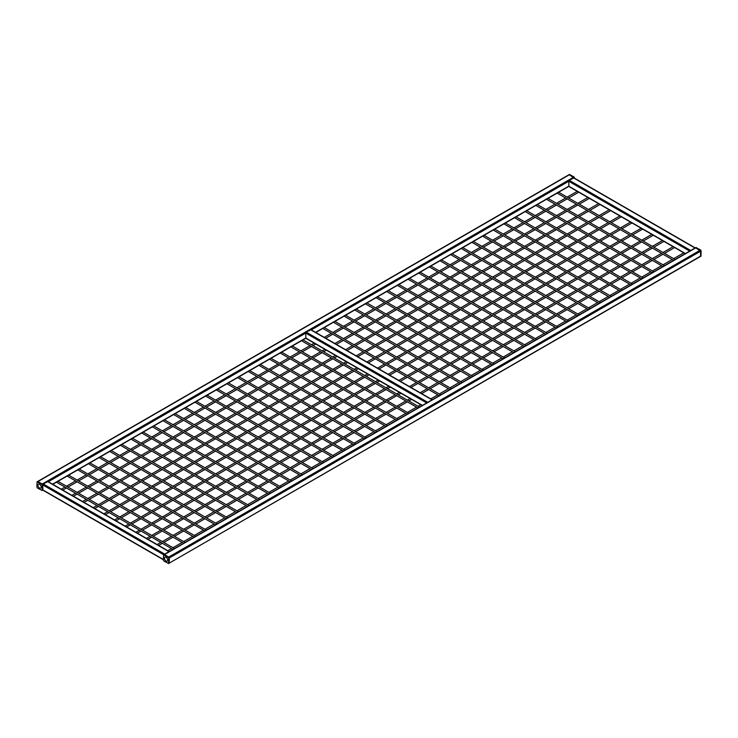<?xml version="1.0" encoding="UTF-8"?>
<svg xmlns="http://www.w3.org/2000/svg" width="738" height="738" viewBox="0 0 738 738"><rect width="100%" height="100%" fill="white"/><g stroke="black" fill="none" stroke-linecap="round" stroke-linejoin="round"><path stroke-width="1.11" d="M168.568 563.537L700.943 256.178L701.1 250.911L700.565 249.988L695.934 247.498L164.094 554.552L168.725 557.042L164.463 554.589L163.559 554.856L168.199 557.356L168.725 558.279L168.568 563.537L163.937 561.046L163.402 560.124L163.559 554.856M700.565 249.988L700.039 250.302L700.565 251.224L695.777 247.839L696.303 247.534M701.1 255.837L700.565 256.141L700.565 251.224L701.1 250.911M574.598 178.236L574.063 176.954L569.432 174.463L37.592 481.517L42.223 484.008L37.961 481.554L37.057 481.822L41.697 484.322L42.223 485.244L42.066 490.502L37.435 488.012L36.9 487.089L37.057 481.822M574.063 176.954L573.537 177.268L574.016 177.904L569.275 174.805L569.801 174.5M166.068 561.055A2.279 1.319 60 0 1 164.574 559.053A2.279 1.319 60 0 1 164.925 557.227A2.279 1.319 60 0 1 166.068 557.338A2.279 1.319 60 0 1 167.554 559.349A2.279 1.319 60 0 1 167.203 561.175A2.279 1.319 60 0 1 166.068 561.055M168.725 558.279L700.565 251.224L700.565 256.141L169.103 563.232L169.26 557.965L169.26 562.891L168.725 563.195M163.937 554.893L695.777 247.839L700.039 250.302L168.725 557.042L169.26 557.965L168.725 557.042L168.199 557.356M39.566 488.021A2.279 1.319 60 0 1 38.072 486.019A2.279 1.319 60 0 1 38.422 484.193A2.279 1.319 60 0 1 39.566 484.303A2.279 1.319 60 0 1 41.051 486.314A2.279 1.319 60 0 1 40.701 488.141A2.279 1.319 60 0 1 39.566 488.021M42.066 490.502L42.758 489.857L42.758 484.931L42.915 490.198L163.402 559.764M163.984 554.607L169.103 551.47L47.933 481.517L43.293 484.008L42.758 484.931L42.223 484.008L41.697 484.322M42.223 485.244L42.758 484.931L42.223 484.008L573.537 177.268L569.275 174.805L37.435 481.859M42.804 490.078L42.223 490.161M690.215 250.791L694.938 248.069M689.965 250.938L695.196 247.922M695.085 247.802L573.906 177.84L569.275 180.34L568.74 181.262L568.897 186.529L685.215 253.678M427.228 402.625L431.951 399.904M426.97 402.773L432.2 399.756M432.099 399.636L310.919 329.674L306.279 332.174L305.753 333.096L305.901 338.364L422.219 405.522M164.233 554.469L168.956 551.738M163.716 554.764L42.758 484.931L42.758 489.857L163.402 559.505M48.302 481.73L305.753 333.096L426.702 402.93M311.298 329.895L568.74 181.262L689.698 251.095M52.564 484.193L305.753 338.013L422.44 405.393M315.56 332.358L568.74 186.179L685.436 253.558M569.275 180.34L690.445 250.302M573.537 177.876L694.707 247.839M306.279 332.174L427.459 402.136M310.541 329.711L431.721 399.673M43.293 484.008L164.463 553.97M47.555 481.554L168.725 551.507M557.153 193.125L673.628 260.366M558.657 192.258L675.132 259.499M546.498 199.278L662.973 266.519M548.011 198.402L664.477 265.652M535.853 205.422L652.318 272.673M537.356 204.555L653.831 271.805M525.198 211.575L641.673 278.816M526.701 210.708L643.176 277.949M514.543 217.728L631.018 284.969M516.046 216.852L632.521 284.102M503.888 223.872L620.363 291.123M505.401 223.005L621.866 290.255M493.242 230.025L609.708 297.276M494.746 229.158L611.221 296.399M482.587 236.178L599.062 303.419M484.091 235.311L600.566 302.552M471.933 242.332L588.407 309.573M473.436 241.455L589.911 308.705M461.278 248.475L577.753 315.726M462.791 247.608L579.256 314.849M450.623 254.628L567.098 321.869M452.136 253.761L568.611 321.002M439.977 260.782L556.443 328.023M441.481 259.905L557.956 327.155M429.322 266.925L545.797 334.176M430.826 266.058L547.301 333.308M418.667 273.078L535.142 340.329M420.171 272.211L536.646 339.452M408.013 279.232L524.487 346.473M409.525 278.355L525.991 345.605M397.367 285.375L513.832 352.626M398.871 284.508L515.345 351.758M386.712 291.528L503.187 358.779M388.216 290.661L504.691 357.902M376.057 297.682L492.532 364.923M377.561 296.814L494.036 364.055M365.402 303.835L481.877 371.076M366.915 302.958L483.381 370.208M354.747 309.978L471.222 377.229M356.26 309.111L472.735 376.352M344.102 316.132L460.567 383.373M345.605 315.264L462.08 382.505M333.447 322.285L449.922 389.526M334.951 321.408L451.425 388.658M322.792 328.428L439.267 395.679M324.296 327.561L440.771 394.812M301.491 340.735L417.957 407.976M302.995 339.867L419.47 407.108M290.837 346.878L407.311 414.129M292.34 346.011L408.815 413.262M280.182 353.032L396.657 420.282M281.685 352.164L398.16 419.405M269.527 359.185L386.002 426.426M271.04 358.317L387.505 425.558M258.881 365.338L375.347 432.579M260.385 364.461L376.86 431.712M248.226 371.482L364.701 438.732M249.73 370.614L366.205 437.855M237.571 377.635L354.046 444.876M239.075 376.767L355.55 444.008M226.917 383.788L343.391 451.029M228.429 382.911L344.895 450.162M216.262 389.932L332.737 457.182M217.775 389.064L334.249 456.315M205.616 396.085L322.082 463.335M207.12 395.217L323.595 462.458M194.961 402.238L311.436 469.479M196.465 401.371L312.94 468.612M184.306 408.391L300.781 475.632M185.81 407.514L302.285 474.765M173.651 414.535L290.126 481.785M175.164 413.667L291.63 480.908M163.006 420.688L279.471 487.929M164.509 419.821L280.984 487.062M152.351 426.841L268.826 494.082M153.855 425.964L270.329 493.215M141.696 432.985L258.171 500.235M143.2 432.117L259.675 499.358M131.041 439.138L247.516 506.379M132.554 438.271L249.02 505.512M120.395 445.291L236.861 512.532M121.899 444.414L238.374 511.665M109.741 451.435L226.215 518.685M111.244 450.567L227.719 517.818M99.086 457.588L215.561 524.838M100.589 456.721L217.064 523.962M88.431 463.741L204.906 530.982M89.944 462.874L206.409 530.115M77.776 469.894L194.251 537.135M79.289 469.017L195.764 536.268M67.13 476.038L183.596 543.288M68.634 475.171L185.109 542.412M56.475 482.191L172.95 549.432M57.979 481.324L174.454 548.565M167.794 550.714L171.484 548.592M172.987 547.716L182.138 542.439M183.642 541.572L192.784 536.286M194.297 535.419L203.439 530.142M204.952 529.266L214.094 523.989M215.597 523.122L224.749 517.836M226.252 516.969L235.404 511.683M236.907 510.816L246.049 505.539M247.562 504.663L256.704 499.386M258.208 498.519L267.359 493.233M268.863 492.366L278.014 487.089M279.517 486.213L288.659 480.936M290.172 480.069L299.314 474.783M300.818 473.916L309.969 468.639M311.473 467.763L320.624 462.486M322.128 461.619L331.27 456.333M332.783 455.466L341.925 450.18M343.438 449.313L352.579 444.036M354.083 443.16L363.234 437.883M364.738 437.016L373.889 431.73M375.393 430.863L384.535 425.586M386.048 424.71L395.19 419.433M396.693 418.566L405.845 413.28M407.348 412.413L416.5 407.136M418.003 406.26L420.761 404.673M430.789 398.88L437.8 394.83M439.304 393.963L448.455 388.677M449.959 387.81L459.11 382.533M460.613 381.657L469.755 376.38M471.268 375.513L480.41 370.227M481.923 369.36L491.065 364.083M492.569 363.207L501.72 357.93M503.224 357.063L512.375 351.777M513.879 350.91L523.021 345.633M524.534 344.757L533.675 339.48M535.179 338.613L544.33 333.327M545.834 332.46L554.985 327.174M556.489 326.307L565.631 321.03M567.144 320.154L576.286 314.877M577.799 314.01L586.941 308.724M588.444 307.857L597.595 302.58M599.099 301.704L608.25 296.427M609.754 295.56L618.896 290.274M620.409 289.407L629.551 284.13M631.055 283.254L640.206 277.977M641.709 277.11L650.861 271.824M652.364 270.957L661.506 265.671M663.019 264.804L672.161 259.527M673.665 258.651L683.748 252.839M158.652 545.437L162.332 543.306M163.845 542.439L172.987 537.163M174.5 536.286L183.642 531.009M185.146 530.142L194.297 524.856M195.801 523.989L204.952 518.703M206.456 517.836L215.597 512.559M217.11 511.683L226.252 506.406M227.756 505.539L236.907 500.253M238.411 499.386L247.562 494.109M249.066 493.233L258.208 487.956M259.721 487.089L268.863 481.803M270.366 480.936L279.517 475.659M281.021 474.783L290.172 469.506M291.676 468.639L300.818 463.353M302.331 462.486L311.473 457.2M312.986 456.333L322.128 451.056M323.631 450.18L332.783 444.903M334.286 444.036L343.438 438.75M344.941 437.883L354.083 432.606M355.596 431.73L364.738 426.453M366.242 425.586L375.393 420.3M376.897 419.433L386.048 414.156M387.551 413.28L396.693 408.003M398.206 407.136L407.348 401.85M408.852 400.983L411.61 399.387M421.638 393.603L428.658 389.553M430.162 388.677L439.304 383.4M440.817 382.533L449.959 377.247M451.471 376.38L460.613 371.103M462.117 370.227L471.268 364.95M472.772 364.083L481.923 358.797M483.427 357.93L492.569 352.653M494.082 351.777L503.224 346.5M504.727 345.633L513.879 340.347M515.382 339.48L524.534 334.194M526.037 333.327L535.179 328.05M536.692 327.174L545.834 321.897M547.347 321.03L556.489 315.744M557.993 314.877L567.144 309.6M568.647 308.724L577.799 303.447M579.302 302.58L588.444 297.294M589.957 296.427L599.099 291.15M600.603 290.274L609.754 284.997M611.258 284.13L620.409 278.844M621.913 277.977L631.055 272.691M632.567 271.824L641.709 266.547M643.213 265.671L652.364 260.394M653.868 259.527L663.019 254.241M664.523 253.374L674.606 247.553M157.139 544.57L160.829 542.439M162.332 541.572L171.484 536.286M172.987 535.419L182.138 530.142M183.642 529.266L192.784 523.989M194.297 523.122L203.439 517.836M204.952 516.969L214.094 511.683M215.597 510.816L224.749 505.539M226.252 504.663L235.404 499.386M236.907 498.519L246.049 493.233M247.562 492.366L256.704 487.089M258.208 486.213L267.359 480.936M268.863 480.069L278.014 474.783M279.517 473.916L288.659 468.639M290.172 467.763L299.314 462.486M300.818 461.619L309.969 456.333M311.473 455.466L320.624 450.18M322.128 449.313L331.27 444.036M332.783 443.16L341.925 437.883M343.438 437.016L352.579 431.73M354.083 430.863L363.234 425.586M364.738 424.71L373.889 419.433M375.393 418.566L384.535 413.28M386.048 412.413L395.19 407.136M396.693 406.26L405.845 400.983M407.348 400.116L410.107 398.52M420.134 392.736L427.145 388.677M428.658 387.81L437.8 382.533M439.304 381.657L448.455 376.38M449.959 375.513L459.11 370.227M460.613 369.36L469.755 364.083M471.268 363.207L480.41 357.93M481.923 357.063L491.065 351.777M492.569 350.91L501.72 345.633M503.224 344.757L512.375 339.48M513.879 338.613L523.021 333.327M524.534 332.46L533.675 327.174M535.179 326.307L544.33 321.03M545.834 320.154L554.985 314.877M556.489 314.01L565.631 308.724M567.144 307.857L576.286 302.58M577.799 301.704L586.941 296.427M588.444 295.56L597.595 290.274M599.099 289.407L608.25 284.13M609.754 283.254L618.896 277.977M620.409 277.11L629.551 271.824M631.055 270.957L640.206 265.671M641.709 264.804L650.861 259.527M652.364 258.651L661.506 253.374M663.019 252.507L673.093 246.686M147.997 539.284L151.687 537.163M153.19 536.286L162.332 531.009M163.845 530.142L172.987 524.856M174.5 523.989L183.642 518.703M185.146 517.836L194.297 512.559M195.801 511.683L204.952 506.406M206.456 505.539L215.597 500.253M217.11 499.386L226.252 494.109M227.756 493.233L236.907 487.956M238.411 487.089L247.562 481.803M249.066 480.936L258.208 475.659M259.721 474.783L268.863 469.506M270.366 468.639L279.517 463.353M281.021 462.486L290.172 457.2M291.676 456.333L300.818 451.056M302.331 450.18L311.473 444.903M312.986 444.036L322.128 438.75M323.631 437.883L332.783 432.606M334.286 431.73L343.438 426.453M344.941 425.586L354.083 420.3M355.596 419.433L364.738 414.156M366.242 413.28L375.393 408.003M376.897 407.136L386.048 401.85M387.551 400.983L396.693 395.697M398.206 394.83L400.955 393.243M410.983 387.45L418.003 383.4M419.507 382.533L428.658 377.247M430.162 376.38L439.304 371.103M440.817 370.227L449.959 364.95M451.471 364.083L460.613 358.797M462.117 357.93L471.268 352.653M472.772 351.777L481.923 346.5M483.427 345.633L492.569 340.347M494.082 339.48L503.224 334.194M504.727 333.327L513.879 328.05M515.382 327.174L524.534 321.897M526.037 321.03L535.179 315.744M536.692 314.877L545.834 309.6M547.347 308.724L556.489 303.447M557.993 302.58L567.144 297.294M568.647 296.427L577.799 291.15M579.302 290.274L588.444 284.997M589.957 284.13L599.099 278.844M600.603 277.977L609.754 272.691M611.258 271.824L620.409 266.547M621.913 265.671L631.055 260.394M632.567 259.527L641.709 254.241M643.213 253.374L652.364 248.097M653.868 247.221L663.951 241.409M146.493 538.417L150.174 536.286M151.687 535.419L160.829 530.142M162.332 529.266L171.484 523.989M172.987 523.122L182.138 517.836M183.642 516.969L192.784 511.683M194.297 510.816L203.439 505.539M204.952 504.663L214.094 499.386M215.597 498.519L224.749 493.233M226.252 492.366L235.404 487.089M236.907 486.213L246.049 480.936M247.562 480.069L256.704 474.783M258.208 473.916L267.359 468.639M268.863 467.763L278.014 462.486M279.517 461.619L288.659 456.333M290.172 455.466L299.314 450.18M300.818 449.313L309.969 444.036M311.473 443.16L320.624 437.883M322.128 437.016L331.27 431.73M332.783 430.863L341.925 425.586M343.438 424.71L352.579 419.433M354.083 418.566L363.234 413.28M364.738 412.413L373.889 407.136M375.393 406.26L384.535 400.983M386.048 400.116L395.19 394.83M396.693 393.963L399.452 392.367M409.479 386.583L416.5 382.533M418.003 381.657L427.145 376.38M428.658 375.513L437.8 370.227M439.304 369.36L448.455 364.083M449.959 363.207L459.11 357.93M460.613 357.063L469.755 351.777M471.268 350.91L480.41 345.633M481.923 344.757L491.065 339.48M492.569 338.613L501.72 333.327M503.224 332.46L512.375 327.174M513.879 326.307L523.021 321.03M524.534 320.154L533.675 314.877M535.179 314.01L544.33 308.724M545.834 307.857L554.985 302.58M556.489 301.704L565.631 296.427M567.144 295.56L576.286 290.274M577.799 289.407L586.941 284.13M588.444 283.254L597.595 277.977M599.099 277.11L608.25 271.824M609.754 270.957L618.896 265.671M620.409 264.804L629.551 259.527M631.055 258.651L640.206 253.374M641.709 252.507L650.861 247.221M652.364 246.354L662.438 240.533M137.342 533.14L141.032 531.009M142.535 530.142L151.687 524.856M153.19 523.989L162.332 518.703M163.845 517.836L172.987 512.559M174.5 511.683L183.642 506.406M185.146 505.539L194.297 500.253M195.801 499.386L204.952 494.109M206.456 493.233L215.597 487.956M217.11 487.089L226.252 481.803M227.756 480.936L236.907 475.659M238.411 474.783L247.562 469.506M249.066 468.639L258.208 463.353M259.721 462.486L268.863 457.2M270.366 456.333L279.517 451.056M281.021 450.18L290.172 444.903M291.676 444.036L300.818 438.75M302.331 437.883L311.473 432.606M312.986 431.73L322.128 426.453M323.631 425.586L332.783 420.3M334.286 419.433L343.438 414.156M344.941 413.28L354.083 408.003M355.596 407.136L364.738 401.85M366.242 400.983L375.393 395.697M376.897 394.83L386.048 389.553M387.551 388.677L390.31 387.09M400.337 381.297L407.348 377.247M408.852 376.38L418.003 371.103M419.507 370.227L428.658 364.95M430.162 364.083L439.304 358.797M440.817 357.93L449.959 352.653M451.471 351.777L460.613 346.5M462.117 345.633L471.268 340.347M472.772 339.48L481.923 334.194M483.427 333.327L492.569 328.05M494.082 327.174L503.224 321.897M504.727 321.03L513.879 315.744M515.382 314.877L524.534 309.6M526.037 308.724L535.179 303.447M536.692 302.58L545.834 297.294M547.347 296.427L556.489 291.15M557.993 290.274L567.144 284.997M568.647 284.13L577.799 278.844M579.302 277.977L588.444 272.691M589.957 271.824L599.099 266.547M600.603 265.671L609.754 260.394M611.258 259.527L620.409 254.241M621.913 253.374L631.055 248.097M632.567 247.221L641.709 241.944M643.213 241.077L653.296 235.256M135.838 532.264L139.528 530.142M141.032 529.266L150.174 523.989M151.687 523.122L160.829 517.836M162.332 516.969L171.484 511.683M172.987 510.816L182.138 505.539M183.642 504.663L192.784 499.386M194.297 498.519L203.439 493.233M204.952 492.366L214.094 487.089M215.597 486.213L224.749 480.936M226.252 480.069L235.404 474.783M236.907 473.916L246.049 468.639M247.562 467.763L256.704 462.486M258.208 461.619L267.359 456.333M268.863 455.466L278.014 450.18M279.517 449.313L288.659 444.036M290.172 443.16L299.314 437.883M300.818 437.016L309.969 431.73M311.473 430.863L320.624 425.586M322.128 424.71L331.27 419.433M332.783 418.566L341.925 413.28M343.438 412.413L352.579 407.136M354.083 406.26L363.234 400.983M364.738 400.116L373.889 394.83M375.393 393.963L384.535 388.677M386.048 387.81L388.797 386.223M398.824 380.43L405.845 376.38M407.348 375.513L416.5 370.227M418.003 369.36L427.145 364.083M428.658 363.207L437.8 357.93M439.304 357.063L448.455 351.777M449.959 350.91L459.11 345.633M460.613 344.757L469.755 339.48M471.268 338.613L480.41 333.327M481.923 332.46L491.065 327.174M492.569 326.307L501.72 321.03M503.224 320.154L512.375 314.877M513.879 314.01L523.021 308.724M524.534 307.857L533.675 302.58M535.179 301.704L544.33 296.427M545.834 295.56L554.985 290.274M556.489 289.407L565.631 284.13M567.144 283.254L576.286 277.977M577.799 277.11L586.941 271.824M588.444 270.957L597.595 265.671M599.099 264.804L608.25 259.527M609.754 258.651L618.896 253.374M620.409 252.507L629.551 247.221M631.055 246.354L640.206 241.077M641.709 240.201L651.792 234.389M126.687 526.987L130.377 524.856M131.881 523.989L141.032 518.703M142.535 517.836L151.687 512.559M153.19 511.683L162.332 506.406M163.845 505.539L172.987 500.253M174.5 499.386L183.642 494.109M185.146 493.233L194.297 487.956M195.801 487.089L204.952 481.803M206.456 480.936L215.597 475.659M217.11 474.783L226.252 469.506M227.756 468.639L236.907 463.353M238.411 462.486L247.562 457.2M249.066 456.333L258.208 451.056M259.721 450.18L268.863 444.903M270.366 444.036L279.517 438.75M281.021 437.883L290.172 432.606M291.676 431.73L300.818 426.453M302.331 425.586L311.473 420.3M312.986 419.433L322.128 414.156M323.631 413.28L332.783 408.003M334.286 407.136L343.438 401.85M344.941 400.983L354.083 395.697M355.596 394.83L364.738 389.553M366.242 388.677L375.393 383.4M376.897 382.533L379.655 380.937M389.682 375.153L396.693 371.103M398.206 370.227L407.348 364.95M408.852 364.083L418.003 358.797M419.507 357.93L428.658 352.653M430.162 351.777L439.304 346.5M440.817 345.633L449.959 340.347M451.471 339.48L460.613 334.194M462.117 333.327L471.268 328.05M472.772 327.174L481.923 321.897M483.427 321.03L492.569 315.744M494.082 314.877L503.224 309.6M504.727 308.724L513.879 303.447M515.382 302.58L524.534 297.294M526.037 296.427L535.179 291.15M536.692 290.274L545.834 284.997M547.347 284.13L556.489 278.844M557.993 277.977L567.144 272.691M568.647 271.824L577.799 266.547M579.302 265.671L588.444 260.394M589.957 259.527L599.099 254.241M600.603 253.374L609.754 248.097M611.258 247.221L620.409 241.944M621.913 241.077L631.055 235.791M632.567 234.924L642.641 229.103M125.183 526.12L128.873 523.989M130.377 523.122L139.528 517.836M141.032 516.969L150.174 511.683M151.687 510.816L160.829 505.539M162.332 504.663L171.484 499.386M172.987 498.519L182.138 493.233M183.642 492.366L192.784 487.089M194.297 486.213L203.439 480.936M204.952 480.069L214.094 474.783M215.597 473.916L224.749 468.639M226.252 467.763L235.404 462.486M236.907 461.619L246.049 456.333M247.562 455.466L256.704 450.18M258.208 449.313L267.359 444.036M268.863 443.16L278.014 437.883M279.517 437.016L288.659 431.73M290.172 430.863L299.314 425.586M300.818 424.71L309.969 419.433M311.473 418.566L320.624 413.28M322.128 412.413L331.27 407.136M332.783 406.26L341.925 400.983M343.438 400.116L352.579 394.83M354.083 393.963L363.234 388.677M364.738 387.81L373.889 382.533M375.393 381.657L378.142 380.07M388.179 374.277L395.19 370.227M396.693 369.36L405.845 364.083M407.348 363.207L416.5 357.93M418.003 357.063L427.145 351.777M428.658 350.91L437.8 345.633M439.304 344.757L448.455 339.48M449.959 338.613L459.11 333.327M460.613 332.46L469.755 327.174M471.268 326.307L480.41 321.03M481.923 320.154L491.065 314.877M492.569 314.01L501.72 308.724M503.224 307.857L512.375 302.58M513.879 301.704L523.021 296.427M524.534 295.56L533.675 290.274M535.179 289.407L544.33 284.13M545.834 283.254L554.985 277.977M556.489 277.11L565.631 271.824M567.144 270.957L576.286 265.671M577.799 264.804L586.941 259.527M588.444 258.651L597.595 253.374M599.099 252.507L608.25 247.221M609.754 246.354L618.896 241.077M620.409 240.201L629.551 234.924M631.055 234.057L641.138 228.236M116.041 520.834L119.722 518.703M121.235 517.836L130.377 512.559M131.881 511.683L141.032 506.406M142.535 505.539L151.687 500.253M153.19 499.386L162.332 494.109M163.845 493.233L172.987 487.956M174.5 487.089L183.642 481.803M185.146 480.936L194.297 475.659M195.801 474.783L204.952 469.506M206.456 468.639L215.597 463.353M217.11 462.486L226.252 457.2M227.756 456.333L236.907 451.056M238.411 450.18L247.562 444.903M249.066 444.036L258.208 438.75M259.721 437.883L268.863 432.606M270.366 431.73L279.517 426.453M281.021 425.586L290.172 420.3M291.676 419.433L300.818 414.156M302.331 413.28L311.473 408.003M312.986 407.136L322.128 401.85M323.631 400.983L332.783 395.697M334.286 394.83L343.438 389.553M344.941 388.677L354.083 383.4M355.596 382.533L364.738 377.247M366.242 376.38L369 374.793M379.028 369L386.048 364.95M387.551 364.083L396.693 358.797M398.206 357.93L407.348 352.653M408.852 351.777L418.003 346.5M419.507 345.633L428.658 340.347M430.162 339.48L439.304 334.194M440.817 333.327L449.959 328.05M451.471 327.174L460.613 321.897M462.117 321.03L471.268 315.744M472.772 314.877L481.923 309.6M483.427 308.724L492.569 303.447M494.082 302.58L503.224 297.294M504.727 296.427L513.879 291.15M515.382 290.274L524.534 284.997M526.037 284.13L535.179 278.844M536.692 277.977L545.834 272.691M547.347 271.824L556.489 266.547M557.993 265.671L567.144 260.394M568.647 259.527L577.799 254.241M579.302 253.374L588.444 248.097M589.957 247.221L599.099 241.944M600.603 241.077L609.754 235.791M611.258 234.924L620.409 229.647M621.913 228.771L631.986 222.95M114.528 519.967L118.218 517.836M119.722 516.969L128.873 511.683M130.377 510.816L139.528 505.539M141.032 504.663L150.174 499.386M151.687 498.519L160.829 493.233M162.332 492.366L171.484 487.089M172.987 486.213L182.138 480.936M183.642 480.069L192.784 474.783M194.297 473.916L203.439 468.639M204.952 467.763L214.094 462.486M215.597 461.619L224.749 456.333M226.252 455.466L235.404 450.18M236.907 449.313L246.049 444.036M247.562 443.16L256.704 437.883M258.208 437.016L267.359 431.73M268.863 430.863L278.014 425.586M279.517 424.71L288.659 419.433M290.172 418.566L299.314 413.28M300.818 412.413L309.969 407.136M311.473 406.26L320.624 400.983M322.128 400.116L331.27 394.83M332.783 393.963L341.925 388.677M343.438 387.81L352.579 382.533M354.083 381.657L363.234 376.38M364.738 375.513L367.496 373.917M377.524 368.133L384.535 364.083M386.048 363.207L395.19 357.93M396.693 357.063L405.845 351.777M407.348 350.91L416.5 345.633M418.003 344.757L427.145 339.48M428.658 338.613L437.8 333.327M439.304 332.46L448.455 327.174M449.959 326.307L459.11 321.03M460.613 320.154L469.755 314.877M471.268 314.01L480.41 308.724M481.923 307.857L491.065 302.58M492.569 301.704L501.72 296.427M503.224 295.56L512.375 290.274M513.879 289.407L523.021 284.13M524.534 283.254L533.675 277.977M535.179 277.11L544.33 271.824M545.834 270.957L554.985 265.671M556.489 264.804L565.631 259.527M567.144 258.651L576.286 253.374M577.799 252.507L586.941 247.221M588.444 246.354L597.595 241.077M599.099 240.201L608.25 234.924M609.754 234.057L618.896 228.771M620.409 227.904L630.483 222.083M105.386 514.681L109.076 512.559M110.58 511.683L119.722 506.406M121.235 505.539L130.377 500.253M131.881 499.386L141.032 494.109M142.535 493.233L151.687 487.956M153.19 487.089L162.332 481.803M163.845 480.936L172.987 475.659M174.5 474.783L183.642 469.506M185.146 468.639L194.297 463.353M195.801 462.486L204.952 457.2M206.456 456.333L215.597 451.056M217.11 450.18L226.252 444.903M227.756 444.036L236.907 438.75M238.411 437.883L247.562 432.606M249.066 431.73L258.208 426.453M259.721 425.586L268.863 420.3M270.366 419.433L279.517 414.156M281.021 413.28L290.172 408.003M291.676 407.136L300.818 401.85M302.331 400.983L311.473 395.697M312.986 394.83L322.128 389.553M323.631 388.677L332.783 383.4M334.286 382.533L343.438 377.247M344.941 376.38L354.083 371.103M355.596 370.227L358.345 368.64M368.373 362.847L375.393 358.797M376.897 357.93L386.048 352.653M387.551 351.777L396.693 346.5M398.206 345.633L407.348 340.347M408.852 339.48L418.003 334.194M419.507 333.327L428.658 328.05M430.162 327.174L439.304 321.897M440.817 321.03L449.959 315.744M451.471 314.877L460.613 309.6M462.117 308.724L471.268 303.447M472.772 302.58L481.923 297.294M483.427 296.427L492.569 291.15M494.082 290.274L503.224 284.997M504.727 284.13L513.879 278.844M515.382 277.977L524.534 272.691M526.037 271.824L535.179 266.547M536.692 265.671L545.834 260.394M547.347 259.527L556.489 254.241M557.993 253.374L567.144 248.097M568.647 247.221L577.799 241.944M579.302 241.077L588.444 235.791M589.957 234.924L599.099 229.647M600.603 228.771L609.754 223.494M611.258 222.627L621.341 216.806M103.883 513.814L107.563 511.683M109.076 510.816L118.218 505.539M119.722 504.663L128.873 499.386M130.377 498.519L139.528 493.233M141.032 492.366L150.174 487.089M151.687 486.213L160.829 480.936M162.332 480.069L171.484 474.783M172.987 473.916L182.138 468.639M183.642 467.763L192.784 462.486M194.297 461.619L203.439 456.333M204.952 455.466L214.094 450.18M215.597 449.313L224.749 444.036M226.252 443.16L235.404 437.883M236.907 437.016L246.049 431.73M247.562 430.863L256.704 425.586M258.208 424.71L267.359 419.433M268.863 418.566L278.014 413.28M279.517 412.413L288.659 407.136M290.172 406.26L299.314 400.983M300.818 400.116L309.969 394.83M311.473 393.963L320.624 388.677M322.128 387.81L331.27 382.533M332.783 381.657L341.925 376.38M343.438 375.513L352.579 370.227M354.083 369.36L356.841 367.773M366.869 361.98L373.889 357.93M375.393 357.063L384.535 351.777M386.048 350.91L395.19 345.633M396.693 344.757L405.845 339.48M407.348 338.613L416.5 333.327M418.003 332.46L427.145 327.174M428.658 326.307L437.8 321.03M439.304 320.154L448.455 314.877M449.959 314.01L459.11 308.724M460.613 307.857L469.755 302.58M471.268 301.704L480.41 296.427M481.923 295.56L491.065 290.274M492.569 289.407L501.72 284.13M503.224 283.254L512.375 277.977M513.879 277.11L523.021 271.824M524.534 270.957L533.675 265.671M535.179 264.804L544.33 259.527M545.834 258.651L554.985 253.374M556.489 252.507L565.631 247.221M567.144 246.354L576.286 241.077M577.799 240.201L586.941 234.924M588.444 234.057L597.595 228.771M599.099 227.904L608.25 222.627M609.754 221.751L619.828 215.93M94.732 508.537L98.422 506.406M99.925 505.539L109.076 500.253M110.58 499.386L119.722 494.109M121.235 493.233L130.377 487.956M131.881 487.089L141.032 481.803M142.535 480.936L151.687 475.659M153.19 474.783L162.332 469.506M163.845 468.639L172.987 463.353M174.5 462.486L183.642 457.2M185.146 456.333L194.297 451.056M195.801 450.18L204.952 444.903M206.456 444.036L215.597 438.75M217.11 437.883L226.252 432.606M227.756 431.73L236.907 426.453M238.411 425.586L247.562 420.3M249.066 419.433L258.208 414.156M259.721 413.28L268.863 408.003M270.366 407.136L279.517 401.85M281.021 400.983L290.172 395.697M291.676 394.83L300.818 389.553M302.331 388.677L311.473 383.4M312.986 382.533L322.128 377.247M323.631 376.38L332.783 371.103M334.286 370.227L343.438 364.95M344.941 364.083L347.69 362.487M357.727 356.703L364.738 352.653M366.242 351.777L375.393 346.5M376.897 345.633L386.048 340.347M387.551 339.48L396.693 334.194M398.206 333.327L407.348 328.05M408.852 327.174L418.003 321.897M419.507 321.03L428.658 315.744M430.162 314.877L439.304 309.6M440.817 308.724L449.959 303.447M451.471 302.58L460.613 297.294M462.117 296.427L471.268 291.15M472.772 290.274L481.923 284.997M483.427 284.13L492.569 278.844M494.082 277.977L503.224 272.691M504.727 271.824L513.879 266.547M515.382 265.671L524.534 260.394M526.037 259.527L535.179 254.241M536.692 253.374L545.834 248.097M547.347 247.221L556.489 241.944M557.993 241.077L567.144 235.791M568.647 234.924L577.799 229.647M579.302 228.771L588.444 223.494M589.957 222.627L599.099 217.341M600.603 216.474L610.686 210.653M93.228 507.661L96.909 505.539M98.422 504.663L107.563 499.386M109.076 498.519L118.218 493.233M119.722 492.366L128.873 487.089M130.377 486.213L139.528 480.936M141.032 480.069L150.174 474.783M151.687 473.916L160.829 468.639M162.332 467.763L171.484 462.486M172.987 461.619L182.138 456.333M183.642 455.466L192.784 450.18M194.297 449.313L203.439 444.036M204.952 443.16L214.094 437.883M215.597 437.016L224.749 431.73M226.252 430.863L235.404 425.586M236.907 424.71L246.049 419.433M247.562 418.566L256.704 413.28M258.208 412.413L267.359 407.136M268.863 406.26L278.014 400.983M279.517 400.116L288.659 394.83M290.172 393.963L299.314 388.677M300.818 387.81L309.969 382.533M311.473 381.657L320.624 376.38M322.128 375.513L331.27 370.227M332.783 369.36L341.925 364.083M343.438 363.207L346.187 361.62M356.214 355.827L363.234 351.777M364.738 350.91L373.889 345.633M375.393 344.757L384.535 339.48M386.048 338.613L395.19 333.327M396.693 332.46L405.845 327.174M407.348 326.307L416.5 321.03M418.003 320.154L427.145 314.877M428.658 314.01L437.8 308.724M439.304 307.857L448.455 302.58M449.959 301.704L459.11 296.427M460.613 295.56L469.755 290.274M471.268 289.407L480.41 284.13M481.923 283.254L491.065 277.977M492.569 277.11L501.72 271.824M503.224 270.957L512.375 265.671M513.879 264.804L523.021 259.527M524.534 258.651L533.675 253.374M535.179 252.507L544.33 247.221M545.834 246.354L554.985 241.077M556.489 240.201L565.631 234.924M567.144 234.057L576.286 228.771M577.799 227.904L586.941 222.627M588.444 221.751L597.595 216.474M599.099 215.607L609.182 209.786M84.077 502.384L87.767 500.253M89.27 499.386L98.422 494.109M99.925 493.233L109.076 487.956M110.58 487.089L119.722 481.803M121.235 480.936L130.377 475.659M131.881 474.783L141.032 469.506M142.535 468.639L151.687 463.353M153.19 462.486L162.332 457.2M163.845 456.333L172.987 451.056M174.5 450.18L183.642 444.903M185.146 444.036L194.297 438.75M195.801 437.883L204.952 432.606M206.456 431.73L215.597 426.453M217.11 425.586L226.252 420.3M227.756 419.433L236.907 414.156M238.411 413.28L247.562 408.003M249.066 407.136L258.208 401.85M259.721 400.983L268.863 395.697M270.366 394.83L279.517 389.553M281.021 388.677L290.172 383.4M291.676 382.533L300.818 377.247M302.331 376.38L311.473 371.103M312.986 370.227L322.128 364.95M323.631 364.083L332.783 358.797M334.286 357.93L337.045 356.343M347.072 350.55L354.083 346.5M355.596 345.633L364.738 340.347M366.242 339.48L375.393 334.194M376.897 333.327L386.048 328.05M387.551 327.174L396.693 321.897M398.206 321.03L407.348 315.744M408.852 314.877L418.003 309.6M419.507 308.724L428.658 303.447M430.162 302.58L439.304 297.294M440.817 296.427L449.959 291.15M451.471 290.274L460.613 284.997M462.117 284.13L471.268 278.844M472.772 277.977L481.923 272.691M483.427 271.824L492.569 266.547M494.082 265.671L503.224 260.394M504.727 259.527L513.879 254.241M515.382 253.374L524.534 248.097M526.037 247.221L535.179 241.944M536.692 241.077L545.834 235.791M547.347 234.924L556.489 229.647M557.993 228.771L567.144 223.494M568.647 222.627L577.799 217.341M579.302 216.474L588.444 211.188M589.957 210.321L600.031 204.5M82.573 501.517L86.263 499.386M87.767 498.519L96.909 493.233M98.422 492.366L107.563 487.089M109.076 486.213L118.218 480.936M119.722 480.069L128.873 474.783M130.377 473.916L139.528 468.639M141.032 467.763L150.174 462.486M151.687 461.619L160.829 456.333M162.332 455.466L171.484 450.18M172.987 449.313L182.138 444.036M183.642 443.16L192.784 437.883M194.297 437.016L203.439 431.73M204.952 430.863L214.094 425.586M215.597 424.71L224.749 419.433M226.252 418.566L235.404 413.28M236.907 412.413L246.049 407.136M247.562 406.26L256.704 400.983M258.208 400.116L267.359 394.83M268.863 393.963L278.014 388.677M279.517 387.81L288.659 382.533M290.172 381.657L299.314 376.38M300.818 375.513L309.969 370.227M311.473 369.36L320.624 364.083M322.128 363.207L331.27 357.93M332.783 357.063L335.532 355.467M345.569 349.683L352.579 345.633M354.083 344.757L363.234 339.48M364.738 338.613L373.889 333.327M375.393 332.46L384.535 327.174M386.048 326.307L395.19 321.03M396.693 320.154L405.845 314.877M407.348 314.01L416.5 308.724M418.003 307.857L427.145 302.58M428.658 301.704L437.8 296.427M439.304 295.56L448.455 290.274M449.959 289.407L459.11 284.13M460.613 283.254L469.755 277.977M471.268 277.11L480.41 271.824M481.923 270.957L491.065 265.671M492.569 264.804L501.72 259.527M503.224 258.651L512.375 253.374M513.879 252.507L523.021 247.221M524.534 246.354L533.675 241.077M535.179 240.201L544.33 234.924M545.834 234.057L554.985 228.771M556.489 227.904L565.631 222.627M567.144 221.751L576.286 216.474M577.799 215.607L586.941 210.321M588.444 209.454L598.527 203.633M73.431 496.231L77.112 494.109M78.625 493.233L87.767 487.956M89.27 487.089L98.422 481.803M99.925 480.936L109.076 475.659M110.58 474.783L119.722 469.506M121.235 468.639L130.377 463.353M131.881 462.486L141.032 457.2M142.535 456.333L151.687 451.056M153.19 450.18L162.332 444.903M163.845 444.036L172.987 438.75M174.5 437.883L183.642 432.606M185.146 431.73L194.297 426.453M195.801 425.586L204.952 420.3M206.456 419.433L215.597 414.156M217.11 413.28L226.252 408.003M227.756 407.136L236.907 401.85M238.411 400.983L247.562 395.697M249.066 394.83L258.208 389.553M259.721 388.677L268.863 383.4M270.366 382.533L279.517 377.247M281.021 376.38L290.172 371.103M291.676 370.227L300.818 364.95M302.331 364.083L311.473 358.797M312.986 357.93L322.128 352.653M323.631 351.777L326.39 350.19M336.417 344.397L343.438 340.347M344.941 339.48L354.083 334.194M355.596 333.327L364.738 328.05M366.242 327.174L375.393 321.897M376.897 321.03L386.048 315.744M387.551 314.877L396.693 309.6M398.206 308.724L407.348 303.447M408.852 302.58L418.003 297.294M419.507 296.427L428.658 291.15M430.162 290.274L439.304 284.997M440.817 284.13L449.959 278.844M451.471 277.977L460.613 272.691M462.117 271.824L471.268 266.547M472.772 265.671L481.923 260.394M483.427 259.527L492.569 254.241M494.082 253.374L503.224 248.097M504.727 247.221L513.879 241.944M515.382 241.077L524.534 235.791M526.037 234.924L535.179 229.647M536.692 228.771L545.834 223.494M547.347 222.627L556.489 217.341M557.993 216.474L567.144 211.188M568.647 210.321L577.799 205.044M579.302 204.168L589.376 198.356M71.918 495.364L75.608 493.233M77.112 492.366L86.263 487.089M87.767 486.213L96.909 480.936M98.422 480.069L107.563 474.783M109.076 473.916L118.218 468.639M119.722 467.763L128.873 462.486M130.377 461.619L139.528 456.333M141.032 455.466L150.174 450.18M151.687 449.313L160.829 444.036M162.332 443.16L171.484 437.883M172.987 437.016L182.138 431.73M183.642 430.863L192.784 425.586M194.297 424.71L203.439 419.433M204.952 418.566L214.094 413.28M215.597 412.413L224.749 407.136M226.252 406.26L235.404 400.983M236.907 400.116L246.049 394.83M247.562 393.963L256.704 388.677M258.208 387.81L267.359 382.533M268.863 381.657L278.014 376.38M279.517 375.513L288.659 370.227M290.172 369.36L299.314 364.083M300.818 363.207L309.969 357.93M311.473 357.063L320.624 351.777M322.128 350.91L324.886 349.323M334.914 343.53L341.925 339.48M343.438 338.613L352.579 333.327M354.083 332.46L363.234 327.174M364.738 326.307L373.889 321.03M375.393 320.154L384.535 314.877M386.048 314.01L395.19 308.724M396.693 307.857L405.845 302.58M407.348 301.704L416.5 296.427M418.003 295.56L427.145 290.274M428.658 289.407L437.8 284.13M439.304 283.254L448.455 277.977M449.959 277.11L459.11 271.824M460.613 270.957L469.755 265.671M471.268 264.804L480.41 259.527M481.923 258.651L491.065 253.374M492.569 252.507L501.72 247.221M503.224 246.354L512.375 241.077M513.879 240.201L523.021 234.924M524.534 234.057L533.675 228.771M535.179 227.904L544.33 222.627M545.834 221.751L554.985 216.474M556.489 215.607L565.631 210.321M567.144 209.454L576.286 204.168M577.799 203.301L587.872 197.48M62.776 490.087L66.457 487.956M67.97 487.089L77.112 481.803M78.625 480.936L87.767 475.659M89.27 474.783L98.422 469.506M99.925 468.639L109.076 463.353M110.58 462.486L119.722 457.2M121.235 456.333L130.377 451.056M131.881 450.18L141.032 444.903M142.535 444.036L151.687 438.75M153.19 437.883L162.332 432.606M163.845 431.73L172.987 426.453M174.5 425.586L183.642 420.3M185.146 419.433L194.297 414.156M195.801 413.28L204.952 408.003M206.456 407.136L215.597 401.85M217.11 400.983L226.252 395.697M227.756 394.83L236.907 389.553M238.411 388.677L247.562 383.4M249.066 382.533L258.208 377.247M259.721 376.38L268.863 371.103M270.366 370.227L279.517 364.95M281.021 364.083L290.172 358.797M291.676 357.93L300.818 352.653M302.331 351.777L311.473 346.5M312.986 345.633L315.735 344.037M325.762 338.244L332.783 334.194M334.286 333.327L343.438 328.05M344.941 327.174L354.083 321.897M355.596 321.03L364.738 315.744M366.242 314.877L375.393 309.6M376.897 308.724L386.048 303.447M387.551 302.58L396.693 297.294M398.206 296.427L407.348 291.15M408.852 290.274L418.003 284.997M419.507 284.13L428.658 278.844M430.162 277.977L439.304 272.691M440.817 271.824L449.959 266.547M451.471 265.671L460.613 260.394M462.117 259.527L471.268 254.241M472.772 253.374L481.923 248.097M483.427 247.221L492.569 241.944M494.082 241.077L503.224 235.791M504.727 234.924L513.879 229.647M515.382 228.771L524.534 223.494M526.037 222.627L535.179 217.341M536.692 216.474L545.834 211.188M547.347 210.321L556.489 205.044M557.993 204.168L567.144 198.891M568.647 198.024L578.73 192.203M61.272 489.211L64.953 487.089M66.457 486.213L75.608 480.936M77.112 480.069L86.263 474.783M87.767 473.916L96.909 468.639M98.422 467.763L107.563 462.486M109.076 461.619L118.218 456.333M119.722 455.466L128.873 450.18M130.377 449.313L139.528 444.036M141.032 443.16L150.174 437.883M151.687 437.016L160.829 431.73M162.332 430.863L171.484 425.586M172.987 424.71L182.138 419.433M183.642 418.566L192.784 413.28M194.297 412.413L203.439 407.136M204.952 406.26L214.094 400.983M215.597 400.116L224.749 394.83M226.252 393.963L235.404 388.677M236.907 387.81L246.049 382.533M247.562 381.657L256.704 376.38M258.208 375.513L267.359 370.227M268.863 369.36L278.014 364.083M279.517 363.207L288.659 357.93M290.172 357.063L299.314 351.777M300.818 350.91L309.969 345.633M311.473 344.757L314.231 343.17M324.259 337.377L331.27 333.327M332.783 332.46L341.925 327.174M343.438 326.307L352.579 321.03M354.083 320.154L363.234 314.877M364.738 314.01L373.889 308.724M375.393 307.857L384.535 302.58M386.048 301.704L395.19 296.427M396.693 295.56L405.845 290.274M407.348 289.407L416.5 284.13M418.003 283.254L427.145 277.977M428.658 277.11L437.8 271.824M439.304 270.957L448.455 265.671M449.959 264.804L459.11 259.527M460.613 258.651L469.755 253.374M471.268 252.507L480.41 247.221M481.923 246.354L491.065 241.077M492.569 240.201L501.72 234.924M503.224 234.057L512.375 228.771M513.879 227.904L523.021 222.627M524.534 221.751L533.675 216.474M535.179 215.607L544.33 210.321M545.834 209.454L554.985 204.168M556.489 203.301L565.631 198.024M567.144 197.147L577.217 191.336M52.785 484.322L305.8 338.244M315.781 332.478L568.786 186.41"/></g></svg>
